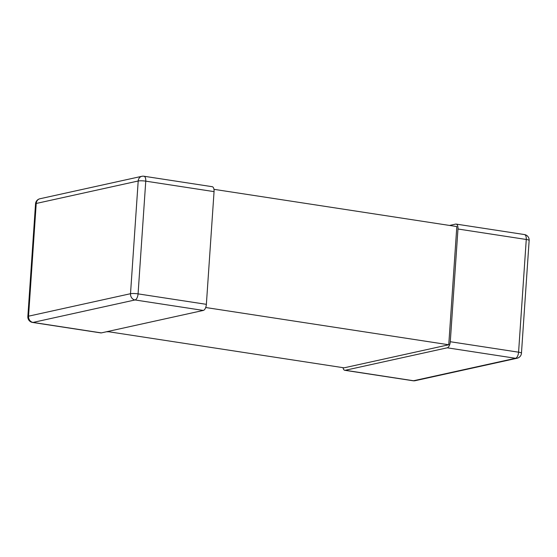 <?xml version="1.0" encoding="UTF-8"?>
<svg xmlns="http://www.w3.org/2000/svg" width="557" height="557" viewBox="0 0 557 557"><rect width="100%" height="100%" fill="white"/><g stroke="black" fill="none" stroke-linecap="round" stroke-linejoin="round"><path stroke-width="0.84" d="M107.431 331.554L344.101 367.829L448.754 344.769L456.817 226.56L213.958 189.331M205.7 307.513L448.754 344.769M529.15 240.45L521.463 353.166A5.577 0.877 -176.1 0 0 518.581 352.191L526.268 239.475A5.577 0.877 3.9 0 1 529.15 240.45A5.577 5.577 0 0 0 524.429 234.553A5.577 2.604 98.7 0 1 526.268 239.475L457.972 229.011A5.577 2.604 -81.3 0 0 456.134 224.088A5.577 2.604 -81.3 0 0 455.661 224.102L449.569 225.446M457.972 229.011L450.286 341.726A5.577 2.604 -81.3 0 1 447.229 347.812L345.256 370.28A5.577 2.604 -81.3 0 1 344.783 370.301A5.577 2.604 -81.3 0 1 343.042 367.669M101.339 332.898A5.577 2.604 98.7 0 1 100.866 332.912L32.571 322.447A5.577 2.604 -81.3 0 0 33.044 322.426L101.339 332.898L203.312 310.43A5.577 2.604 98.7 0 0 206.368 304.338L214.055 191.622A5.577 2.604 98.7 0 0 212.217 186.699L143.922 176.235A5.577 5.577 0 0 0 141.875 176.297A5.577 4.86 77.6 0 0 138.199 180.997A5.577 0.877 3.9 0 1 145.76 181.157A5.577 2.604 -81.3 0 0 143.922 176.235M214.055 191.622L145.76 181.157L138.073 293.873A5.577 0.877 -176.1 0 0 130.512 293.713L138.199 180.997L36.226 203.465A5.577 4.86 -102.4 0 1 39.902 198.765A5.577 5.577 0 0 0 35.537 203.834A5.577 0.877 3.9 0 1 36.226 203.465L28.539 316.181L130.512 293.713A5.577 4.86 77.6 0 0 135.017 299.958A5.577 2.604 -81.3 0 0 138.073 293.873L206.368 304.338M203.312 310.43L135.017 299.958L33.044 322.426A5.577 4.86 -102.4 0 1 28.539 316.181A5.577 0.877 -176.1 0 0 27.85 316.55A5.577 5.577 0 0 0 32.571 322.447M413.078 380.765A5.577 5.577 0 0 0 415.125 380.703A5.577 4.86 -102.4 0 1 413.552 380.751A5.577 2.604 98.7 0 1 413.078 380.765L344.783 370.301M450.286 341.726L518.581 352.191A5.577 2.604 98.7 0 1 515.524 358.283L447.229 347.812M415.125 380.703L517.098 358.235A5.577 4.86 77.6 0 1 515.524 358.283L413.552 380.751L345.256 370.28M35.537 203.834L27.85 316.55M141.875 176.297L39.902 198.765M524.429 234.553L456.134 224.088M517.098 358.235A5.577 5.577 0 0 0 521.463 353.166"/></g></svg>
